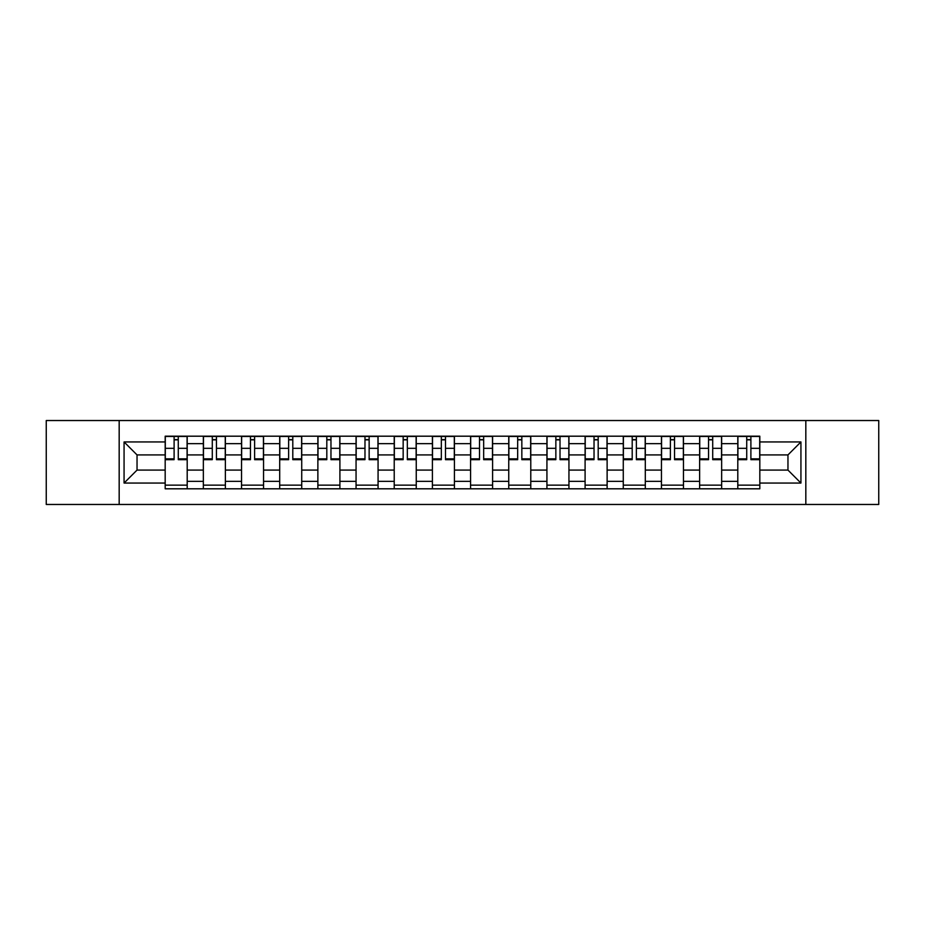 <?xml version="1.0" encoding="UTF-8"?>
<svg xmlns="http://www.w3.org/2000/svg" width="925" height="925" viewBox="0 0 925 925"><rect width="100%" height="100%" fill="white"/><g stroke="black" fill="none" stroke-linecap="round" stroke-linejoin="round"><path stroke-width="1.39" d="M805.825 504.472L878.75 504.472L878.75 420.528L46.25 420.528L46.25 504.472L805.825 504.472L805.825 420.528M203.35 488.805L203.35 443.653L187.197 443.653L187.197 488.805M187.197 443.653L187.197 436.195M203.35 443.653L203.35 436.195M225.376 436.195L225.376 488.805M241.529 488.805L241.529 436.195M263.556 436.195L263.556 488.805M279.697 488.805L279.697 436.195M301.723 436.195L301.723 488.805M317.876 488.805L317.876 436.195M339.903 436.195L339.903 488.805M356.056 488.805L356.056 436.195M378.071 436.195L378.071 488.805M394.223 488.805L394.223 436.195M416.25 436.195L416.25 488.805M432.403 488.805L432.403 436.195M454.429 436.195L454.429 488.805M470.571 488.805L470.571 436.195M492.597 436.195L492.597 488.805M508.75 488.805L508.75 436.195M530.777 436.195L530.777 488.805M546.929 488.805L546.929 436.195M568.944 436.195L568.944 488.805M585.097 488.805L585.097 436.195M607.124 436.195L607.124 488.805M623.277 488.805L623.277 436.195M645.303 436.195L645.303 488.805M661.444 488.805L661.444 436.195M683.471 436.195L683.471 488.805M699.624 488.805L699.624 436.195M721.65 436.195L721.65 488.805M737.803 488.805L737.803 436.195M737.803 470.085L721.65 470.085M699.624 470.085L683.471 470.085M661.444 470.085L645.303 470.085M623.277 470.085L607.124 470.085M585.097 470.085L568.944 470.085M546.929 470.085L530.777 470.085M508.75 470.085L492.597 470.085M470.571 470.085L454.429 470.085M432.403 470.085L416.25 470.085M394.223 470.085L378.071 470.085M356.056 470.085L339.903 470.085M317.876 470.085L301.723 470.085M279.697 470.085L263.556 470.085M241.529 470.085L225.376 470.085M203.35 470.085L187.197 470.085M737.803 454.915L721.65 454.915M699.624 454.915L683.471 454.915M661.444 454.915L645.303 454.915M623.277 454.915L607.124 454.915M585.097 454.915L568.944 454.915M546.929 454.915L530.777 454.915M508.75 454.915L492.597 454.915M470.571 454.915L454.429 454.915M432.403 454.915L416.25 454.915M394.223 454.915L378.071 454.915M356.056 454.915L339.903 454.915M317.876 454.915L301.723 454.915M279.697 454.915L263.556 454.915M241.529 454.915L225.376 454.915M203.35 454.915L187.197 454.915M137.039 470.085L165.182 470.085L165.182 454.915L137.039 454.915L137.039 470.085L124.066 483.058L124.066 441.942L165.182 441.942L165.182 454.915M759.818 454.915L759.818 470.085L787.961 470.085L787.961 454.915L759.818 454.915L759.818 436.195L165.182 436.195L165.182 441.942M759.818 441.942L800.934 441.942L800.934 483.058L759.818 483.058L759.818 470.085M165.182 470.085L165.182 488.805L759.818 488.805L759.818 483.058M165.182 483.058L124.066 483.058M119.175 504.472L119.175 420.528M187.197 485.139L165.182 485.139M174.108 439.861L178.271 439.861M225.376 485.139L203.35 485.139M212.287 439.861L216.45 439.861M263.556 485.139L241.529 485.139M250.455 439.861L254.618 439.861M301.723 485.139L279.697 485.139M288.635 439.861L292.797 439.861M339.903 485.139L317.876 485.139M326.814 439.861L330.965 439.861M378.071 485.139L356.056 485.139M364.982 439.861L369.144 439.861M416.25 485.139L394.223 485.139M403.161 439.861L407.324 439.861M454.429 485.139L432.403 485.139M441.329 439.861L445.492 439.861M492.597 485.139L470.571 485.139M479.508 439.861L483.671 439.861M530.777 485.139L508.75 485.139M517.676 439.861L521.839 439.861M568.944 485.139L546.929 485.139M555.856 439.861L560.018 439.861M607.124 485.139L585.097 485.139M594.035 439.861L598.186 439.861M645.303 485.139L623.277 485.139M632.203 439.861L636.365 439.861M683.471 485.139L661.444 485.139M670.382 439.861L674.545 439.861M721.65 485.139L699.624 485.139M708.55 439.861L712.712 439.861M759.818 485.139L737.803 485.139M746.729 439.861L750.892 439.861M124.066 441.942L137.039 454.915M787.961 470.085L800.934 483.058M787.961 454.915L800.934 441.942M178.271 458.846L187.081 458.846L187.081 459.69L178.271 459.69L178.271 436.438L187.081 436.438L182.19 436.438M187.081 458.846L187.081 436.438M174.108 439.618L178.271 439.618M170.2 436.438L165.298 436.438L165.298 459.69L174.108 459.69L174.108 436.438L170.558 436.438M165.298 436.438L181.82 436.438M216.45 458.846L225.249 458.846L225.249 459.69L216.45 459.69L216.45 436.438L225.249 436.438L220.358 436.438M225.249 458.846L225.249 436.438M212.287 439.618L216.45 439.618M208.368 436.438L203.477 436.438L203.477 459.69L212.287 459.69L212.287 436.438L208.738 436.438M203.477 436.438L219.988 436.438M254.618 458.846L263.428 458.846L263.428 459.69L254.618 459.69L254.618 436.438L263.428 436.438L258.537 436.438M263.428 458.846L263.428 436.438M250.455 439.618L254.618 439.618M246.547 436.438L241.645 436.438L241.645 459.69L250.455 459.69L250.455 436.438L246.906 436.438M241.645 436.438L258.168 436.438M292.797 458.846L301.608 458.846L301.608 459.69L292.797 459.69L292.797 436.438L301.608 436.438L296.705 436.438M301.608 458.846L301.608 436.438M288.635 439.618L292.797 439.618M284.715 436.438L279.824 436.438L279.824 459.69L288.635 459.69L288.635 436.438L285.085 436.438M279.824 436.438L296.347 436.438M330.965 458.846L339.776 458.846L339.776 459.69L330.965 459.69L330.965 436.438L339.776 436.438L334.885 436.438M339.776 458.846L339.776 436.438M326.814 439.618L330.965 439.618M322.894 436.438L318.003 436.438L318.003 459.69L326.814 459.69L326.814 436.438L323.264 436.438M318.003 436.438L334.515 436.438M369.144 458.846L377.955 458.846L377.955 459.69L369.144 459.69L369.144 436.438L377.955 436.438L373.064 436.438M377.955 458.846L377.955 436.438M364.982 439.618L369.144 439.618M361.074 436.438L356.171 436.438L356.171 459.69L364.982 459.69L364.982 436.438L361.432 436.438M356.171 436.438L372.694 436.438M407.324 458.846L416.123 458.846L416.123 459.69L407.324 459.69L407.324 436.438L416.123 436.438L411.232 436.438M416.123 458.846L416.123 436.438M403.161 439.618L407.324 439.618M399.242 436.438L394.351 436.438L394.351 459.69L403.161 459.69L403.161 436.438L399.612 436.438M394.351 436.438L410.862 436.438M445.492 458.846L454.302 458.846L454.302 459.69L445.492 459.69L445.492 436.438L454.302 436.438L449.411 436.438M454.302 458.846L454.302 436.438M441.329 439.618L445.492 439.618M437.421 436.438L432.518 436.438L432.518 459.69L441.329 459.69L441.329 436.438L437.779 436.438M432.518 436.438L449.041 436.438M483.671 458.846L492.482 458.846L492.482 459.69L483.671 459.69L483.671 436.438L492.482 436.438L487.579 436.438M492.482 458.846L492.482 436.438M479.508 439.618L483.671 439.618M475.589 436.438L470.698 436.438L470.698 459.69L479.508 459.69L479.508 436.438L475.959 436.438M470.698 436.438L487.221 436.438M521.839 458.846L530.649 458.846L530.649 459.69L521.839 459.69L521.839 436.438L530.649 436.438L525.758 436.438M530.649 458.846L530.649 436.438M517.676 439.618L521.839 439.618M513.768 436.438L508.877 436.438L508.877 459.69L517.676 459.69L517.676 436.438L514.138 436.438M508.877 436.438L525.388 436.438M560.018 458.846L568.829 458.846L568.829 459.69L560.018 459.69L560.018 436.438L568.829 436.438L563.926 436.438M568.829 458.846L568.829 436.438M555.856 439.618L560.018 439.618M551.936 436.438L547.045 436.438L547.045 459.69L555.856 459.69L555.856 436.438L552.306 436.438M547.045 436.438L563.568 436.438M598.186 458.846L606.997 458.846L606.997 459.69L598.186 459.69L598.186 436.438L606.997 436.438L602.106 436.438M606.997 458.846L606.997 436.438M594.035 439.618L598.186 439.618M590.115 436.438L585.224 436.438L585.224 459.69L594.035 459.69L594.035 436.438L590.485 436.438M585.224 436.438L601.736 436.438M636.365 458.846L645.176 458.846L645.176 459.69L636.365 459.69L636.365 436.438L645.176 436.438L640.285 436.438M645.176 458.846L645.176 436.438M632.203 439.618L636.365 439.618M628.295 436.438L623.392 436.438L623.392 459.69L632.203 459.69L632.203 436.438L628.653 436.438M623.392 436.438L639.915 436.438M674.545 458.846L683.355 458.846L683.355 459.69L674.545 459.69L674.545 436.438L683.355 436.438L678.453 436.438M683.355 458.846L683.355 436.438M670.382 439.618L674.545 439.618M666.462 436.438L661.572 436.438L661.572 459.69L670.382 459.69L670.382 436.438L666.832 436.438M661.572 436.438L678.094 436.438M712.712 458.846L721.523 458.846L721.523 459.69L712.712 459.69L712.712 436.438L721.523 436.438L716.632 436.438M721.523 458.846L721.523 436.438M708.55 439.618L712.712 439.618M704.642 436.438L699.751 436.438L699.751 459.69L708.55 459.69L708.55 436.438L705.012 436.438M699.751 436.438L716.262 436.438M750.892 458.846L759.702 458.846L759.702 459.69L750.892 459.69L750.892 436.438L759.702 436.438L754.8 436.438M759.702 458.846L759.702 436.438M746.729 439.618L750.892 439.618M742.81 436.438L737.919 436.438L737.919 459.69L746.729 459.69L746.729 436.438L743.18 436.438M737.919 436.438L754.442 436.438M699.624 443.653L683.471 443.653M661.444 443.653L645.303 443.653M623.277 443.653L607.124 443.653M585.097 443.653L568.944 443.653M546.929 443.653L530.777 443.653M508.75 443.653L492.597 443.653M470.571 443.653L454.429 443.653M432.403 443.653L416.25 443.653M394.223 443.653L378.071 443.653M356.056 443.653L339.903 443.653M317.876 443.653L301.723 443.653M279.697 443.653L263.556 443.653M241.529 443.653L225.376 443.653M737.803 443.653L721.65 443.653M699.624 481.347L683.471 481.347M661.444 481.347L645.303 481.347M623.277 481.347L607.124 481.347M585.097 481.347L568.944 481.347M546.929 481.347L530.777 481.347M508.75 481.347L492.597 481.347M470.571 481.347L454.429 481.347M432.403 481.347L416.25 481.347M394.223 481.347L378.071 481.347M356.056 481.347L339.903 481.347M317.876 481.347L301.723 481.347M279.697 481.347L263.556 481.347M241.529 481.347L225.376 481.347M203.35 481.347L187.197 481.347M737.803 481.347L721.65 481.347M178.271 448.324L187.081 448.324M165.298 458.846L174.108 458.846M165.298 448.324L174.108 448.324M216.45 448.324L225.249 448.324M203.477 458.846L212.287 458.846M203.477 448.324L212.287 448.324M254.618 448.324L263.428 448.324M241.645 458.846L250.455 458.846M241.645 448.324L250.455 448.324M292.797 448.324L301.608 448.324M279.824 458.846L288.635 458.846M279.824 448.324L288.635 448.324M330.965 448.324L339.776 448.324M318.003 458.846L326.814 458.846M318.003 448.324L326.814 448.324M369.144 448.324L377.955 448.324M356.171 458.846L364.982 458.846M356.171 448.324L364.982 448.324M407.324 448.324L416.123 448.324M394.351 458.846L403.161 458.846M394.351 448.324L403.161 448.324M445.492 448.324L454.302 448.324M432.518 458.846L441.329 458.846M432.518 448.324L441.329 448.324M483.671 448.324L492.482 448.324M470.698 458.846L479.508 458.846M470.698 448.324L479.508 448.324M521.839 448.324L530.649 448.324M508.877 458.846L517.676 458.846M508.877 448.324L517.676 448.324M560.018 448.324L568.829 448.324M547.045 458.846L555.856 458.846M547.045 448.324L555.856 448.324M598.186 448.324L606.997 448.324M585.224 458.846L594.035 458.846M585.224 448.324L594.035 448.324M636.365 448.324L645.176 448.324M623.392 458.846L632.203 458.846M623.392 448.324L632.203 448.324M674.545 448.324L683.355 448.324M661.572 458.846L670.382 458.846M661.572 448.324L670.382 448.324M712.712 448.324L721.523 448.324M699.751 458.846L708.55 458.846M699.751 448.324L708.55 448.324M750.892 448.324L759.702 448.324M737.919 458.846L746.729 458.846M737.919 448.324L746.729 448.324"/></g></svg>
